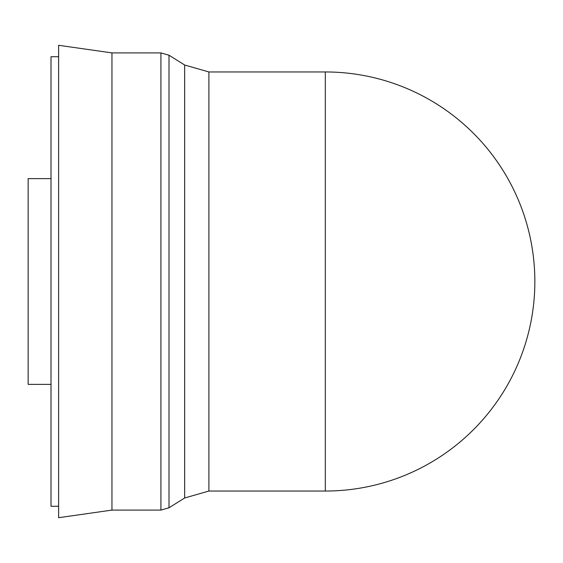 <?xml version="1.0" encoding="UTF-8"?>
<svg xmlns="http://www.w3.org/2000/svg" width="563" height="563" viewBox="0 0 563 563"><rect width="100%" height="100%" fill="white"/><g stroke="black" fill="none" stroke-linecap="round" stroke-linejoin="round"><path stroke-width="0.84" d="M51.008 178.633L28.15 178.633L28.15 384.367L51.008 384.367M534.85 281.5A209.542 209.542 0 0 0 325.308 71.958L325.308 491.042A209.542 209.542 0 0 0 534.85 281.5M208.894 491.042L184.657 497.988L184.657 65.012L208.894 71.958L208.894 491.042L325.308 491.042M184.657 65.012L169.006 55.223L169.006 507.777L160.927 510.092L160.927 52.908L111.96 52.908L111.96 510.092L160.927 510.092M111.96 52.908L58.622 45.293L58.622 517.707L111.96 510.092M58.622 56.722L51.008 56.722L51.008 506.278L58.622 506.278M184.657 497.988L169.006 507.777M169.006 55.223L160.927 52.908M208.894 71.958L325.308 71.958"/></g></svg>
